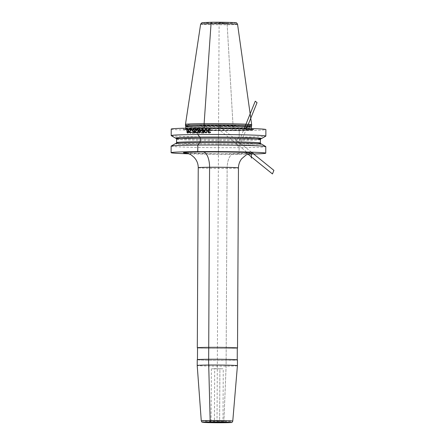 <?xml version="1.0" encoding="UTF-8"?>
<svg xmlns="http://www.w3.org/2000/svg" width="445" height="445" viewBox="0 0 445 445"><rect width="100%" height="100%" fill="white"/><g stroke="black" fill="none" stroke-linecap="round" stroke-linejoin="round"><path stroke-width="0.33" stroke-dasharray="2.23 1.67" d="M251.686 124.734A33.108 0.923 0.3 0 1 233.035 125.468L232.88 129.929L233.141 130.541L233.998 130.296A35.372 0.99 0.3 0 1 183.379 129.245A35.372 0.99 0.3 0 1 203.109 128.355A35.372 0.99 0.3 0 1 238.865 128.622A35.372 0.99 0.3 0 1 253.728 129.612A35.372 0.99 0.3 0 1 233.998 130.296L239.221 130.624A47.331 1.324 -179.7 0 0 265.882 129.573M171.247 135.642A47.331 1.324 -179.7 0 0 239.188 137.121A47.331 1.324 -179.7 0 0 265.793 136.137M171.136 146.105A47.331 1.324 -179.7 0 0 239.132 147.651A47.331 1.324 -179.7 0 0 265.793 146.6M188.786 153.803A47.331 1.324 -179.7 0 0 239.099 154.22A47.331 1.324 -179.7 0 0 248.06 154.109M217.021 422.144L219.112 22.717L226.405 23.173A16.704 0.467 0.3 0 1 204.088 22.84A16.704 0.467 0.3 0 1 211.82 22.261L226.405 23.173A1.786 0.779 -90.5 0 1 227.167 24.753L233.035 125.468L232.88 129.929L233.141 130.541L239.221 130.624L239.188 137.121L237.302 139.474A43.043 1.202 -179.7 0 0 260.837 138.734M171.225 129.078A47.331 1.324 0.3 0 0 239.221 130.624L239.188 137.121L237.302 139.474A43.043 1.202 0.3 0 1 176.176 138.295M185.47 125.585A33.108 0.923 0.3 0 0 233.03 126.658A33.108 0.923 -179.7 0 0 251.675 125.935M211.82 22.261A16.704 0.467 0.3 0 1 234.137 22.589A16.704 0.467 0.3 0 1 226.405 23.173A1.786 0.779 -90.5 0 1 227.167 24.753L233.035 125.468A33.108 0.923 0.3 0 1 185.476 124.389M237.424 365.701A20.108 0.562 0.3 0 1 221.799 366.163A20.108 0.562 0.3 0 1 199.227 365.745A20.108 0.562 -179.7 0 1 197.207 365.49M197.241 359.71A20.108 0.562 -179.7 0 0 199.254 359.966A20.108 0.562 -179.7 0 0 221.849 360.389A20.108 0.562 -179.7 0 0 237.458 359.922M197.524 347.884A20.108 0.562 -179.7 0 0 199.321 348.057A20.108 0.562 -179.7 0 0 220.442 348.474A20.108 0.562 -179.7 0 0 237.296 348.09M235.238 359.666A19.886 0.556 0.3 0 1 237.235 359.922A19.886 0.556 0.3 0 1 221.799 360.378A19.886 0.556 0.3 0 1 199.46 359.966A19.886 0.556 -179.7 0 1 197.463 359.71A19.886 0.556 -179.7 0 1 212.894 359.249A19.886 0.556 -179.7 0 1 235.238 359.666M237.296 348.007A19.886 0.556 0.3 0 1 221.86 348.468A19.886 0.556 0.3 0 1 199.521 348.051A19.886 0.556 -179.7 0 1 197.524 347.801M211.942 368.794L223.257 368.783L211.942 368.794M261.471 144.046A43.043 1.202 -179.7 0 1 237.274 145.059L237.224 145.059A1.04 0.456 89.5 0 1 236.779 143.985L236.796 140.487A1.04 0.456 89.5 0 1 237.257 139.474L237.257 139.474A1.04 0.456 89.5 0 0 236.796 140.487L236.779 143.985A1.04 0.456 89.5 0 0 237.224 145.059L237.274 145.059A43.043 1.202 0.3 0 1 175.486 143.596M218.556 129.328L218.428 153.002M245.518 128.688L246.547 128.405M219.602 126.441L218.495 129.172L218.473 125.529L251.375 152.151M245.64 152.257L245.979 151.411L218.495 129.172M246.647 128.41L239.911 145.12L238.754 142.105L244.299 128.349M217.299 368.749L219.902 368.911L219.63 421.026A1.491 0.651 -90.5 0 0 219.852 422.177A1.491 0.651 -90.5 0 1 219.63 421.026L219.902 368.911L214.701 368.588L214.423 420.697A1.491 0.651 -90.5 0 1 213.806 422.149M199.683 142.7L199.727 142.706A42.937 1.202 0.3 0 0 179.852 144.202A42.937 1.202 0.3 0 0 237.224 145.059A42.937 1.202 -179.7 0 0 257.104 143.557A42.937 1.202 -179.7 0 0 199.727 142.706M197.886 128.026L203.966 128.711L204.233 127.993M237.274 145.059L239.132 147.651L239.099 154.22L233.714 153.887A14.896 6.503 89.5 0 0 227.134 168.366L226.099 366.146L223.902 421.409A1.491 0.651 -90.5 0 1 223.29 422.744A1.491 0.651 -90.5 0 0 223.902 421.409L226.099 366.146L227.134 168.366A14.896 6.503 89.5 0 1 233.714 153.887L239.099 154.22L239.132 147.651L237.274 145.059M183.379 129.245L185.737 129.723L197.541 130.268L233.486 130.563A34.182 0.957 0.3 0 1 187.801 129.879A34.182 0.957 0.3 0 1 203.626 128.688A34.182 0.957 -179.7 0 1 249.3 129.367A34.182 0.957 -179.7 0 1 233.48 130.557L252.699 129.884A34.332 0.957 -179.7 0 1 233.547 130.546A34.332 0.957 0.3 0 1 184.408 129.523A34.332 0.957 0.3 0 1 203.56 128.661A34.332 0.957 -179.7 0 1 238.27 128.922A34.332 0.957 -179.7 0 1 252.699 129.884L253.728 129.612M233.141 130.541A33.403 0.934 0.3 0 1 188.502 129.873A33.403 0.934 0.3 0 1 203.966 128.711L242.926 129.111L251.653 129.69L251.364 129.2A32.808 0.918 -179.7 0 0 204.227 128.127A32.808 0.918 0.3 0 0 185.749 128.855L185.454 129.345C183.813 129.367 190.738 128.744 203.977 128.711A33.403 0.934 -179.7 0 1 248.605 129.373A33.403 0.934 -179.7 0 1 233.141 130.541M251.364 128.544L251.364 129.2A32.808 0.918 -179.7 0 1 232.88 129.929A32.808 0.918 0.3 0 1 185.749 128.855L185.754 128.199M185.76 126.769A32.808 0.918 0.3 0 0 232.891 127.843A32.808 0.918 -179.7 0 0 251.375 127.114M251.392 126.964A32.83 0.918 -179.7 0 1 232.902 127.687A32.83 0.918 0.3 0 1 185.743 126.625M237.574 24.341A18.473 0.517 0.3 0 1 227.167 24.753A18.473 0.517 0.3 0 1 200.634 24.147M186.633 153.169A35.005 0.979 -179.7 0 0 186.939 153.186A35.005 0.979 0.3 0 0 233.714 153.887A35.005 0.979 0.3 0 0 249.923 152.663M198.242 167.709A20.108 0.562 -179.7 0 0 200.261 167.965A20.108 0.562 0.3 0 0 222.856 168.388A20.108 0.562 0.3 0 0 238.459 167.921M201.279 420.898A15.747 0.439 -179.7 0 0 202.859 421.098A15.747 0.439 0.3 0 0 220.536 421.426A15.747 0.439 0.3 0 0 232.774 421.065M211.342 368.716L211.069 420.831L222.984 420.892L211.069 420.831C210.53 422.088 210.146 422.561 209.918 422.261M260.375 143.056A41.891 1.168 -179.7 0 1 236.779 143.985A41.891 1.168 0.3 0 1 176.593 142.617M176.609 139.118A41.891 1.168 0.3 0 0 236.796 140.487A41.891 1.168 -179.7 0 0 260.397 139.558M256.576 139.051A42.937 1.202 -179.7 0 1 237.257 139.474A42.937 1.202 0.3 0 1 180.431 138.651M186.11 153.08L218.851 153.898L250.746 153.419M224.124 422.333C224.052 422.739 223.674 422.255 222.984 420.892L223.257 368.783M176.148 143.44L176.02 143.507C174.379 143.462 183.501 142.762 199.744 142.706C216.114 142.561 237.485 142.784 249.801 143.223C259.685 143.585 260.948 143.913 260.937 143.952L260.809 143.885M260.965 138.673L237.241 139.474C220.87 139.619 199.499 139.396 187.184 138.951C177.299 138.595 176.036 138.267 176.048 138.228"/><path stroke-width="0.67" d="M260.837 138.734A43.043 1.202 -179.7 0 0 261.499 138.579L265.793 136.137A47.331 1.324 -179.7 0 0 265.849 136.07L265.882 129.573A47.331 1.324 -179.7 0 0 197.886 128.026A47.331 1.324 0.3 0 0 171.225 129.078L171.191 135.575A47.331 1.324 -179.7 0 0 171.247 135.642L175.514 138.128A43.043 1.202 0.3 0 1 199.71 137.116L197.853 134.524A47.331 1.324 -179.7 0 0 171.191 135.575M265.849 136.07A47.331 1.324 -179.7 0 0 197.853 134.524L197.886 128.026M248.06 154.109A47.331 1.324 -179.7 0 0 265.76 153.175L265.793 146.6A47.331 1.324 -179.7 0 0 265.737 146.538A47.331 1.324 -179.7 0 0 197.797 145.059A47.331 1.324 -179.7 0 0 171.191 146.043A47.331 1.324 -179.7 0 0 171.136 146.105L171.103 152.68A47.331 1.324 -179.7 0 0 188.786 153.803M265.76 153.175A47.331 1.324 -179.7 0 0 197.764 151.628A47.331 1.324 -179.7 0 0 171.103 152.68M261.499 138.579A43.043 1.202 -179.7 0 0 199.71 137.116L199.761 137.121A1.04 0.456 89.5 0 1 200.206 138.189L200.189 141.688A1.04 0.456 89.5 0 1 199.727 142.706M176.176 138.295A43.043 1.202 0.3 0 1 175.514 138.128M251.675 125.935A33.108 0.923 -179.7 0 0 251.675 125.924A33.108 0.923 -179.7 0 0 204.116 124.845L204.121 123.654A33.108 0.923 0.3 0 1 251.681 124.728A33.108 0.923 0.3 0 1 251.686 124.734L251.392 126.964A32.83 0.918 -179.7 0 0 204.233 125.891L204.116 124.845A33.108 0.923 0.3 0 0 185.47 125.579A33.108 0.923 0.3 0 1 185.47 125.579L185.476 124.389A33.108 0.923 0.3 0 1 185.476 124.383A33.108 0.923 0.3 0 1 204.121 123.654L211.041 23.741A1.786 0.779 -90.5 0 1 211.82 22.261M235.405 365.445A20.108 0.562 0.3 0 1 237.424 365.701L237.458 359.922A20.108 0.562 -179.7 0 0 235.438 359.666A20.108 0.562 -179.7 0 0 212.844 359.243A20.108 0.562 -179.7 0 0 197.241 359.71L197.207 365.49A20.108 0.562 -179.7 0 1 212.816 365.022A20.108 0.562 -179.7 0 1 235.405 365.445M237.296 348.09A20.108 0.562 -179.7 0 0 237.519 348.007A20.108 0.562 -179.7 0 0 235.5 347.751A20.108 0.562 -179.7 0 0 212.905 347.334A20.108 0.562 -179.7 0 0 197.302 347.801A20.108 0.562 -179.7 0 0 197.524 347.884M197.463 359.627L197.524 347.801A19.886 0.556 -179.7 0 1 212.955 347.339A19.886 0.556 -179.7 0 1 235.299 347.756A19.886 0.556 0.3 0 1 237.296 348.007L237.235 359.838M171.191 146.043L175.486 143.596A43.043 1.202 0.3 0 1 199.683 142.7A43.043 1.202 -179.7 0 1 261.471 144.046L265.737 146.538M208.355 129.412L207.887 130.363L208.505 131.075L207.954 132.026L208.338 132.66L209.2 132.894A47.331 1.324 0.3 0 1 209.356 132.894L210.229 132.655L210.63 132.026A47.331 1.324 -179.7 0 0 210.229 132.026L209.439 132.499A47.331 1.324 -179.7 0 0 209.122 132.499L208.343 131.865L209.128 131.231A47.331 1.324 0.3 0 1 209.445 131.231L209.445 130.913A47.331 1.324 -179.7 0 0 209.133 130.913L208.277 130.363L208.355 129.884L209.061 129.567A47.331 1.324 0.3 0 1 209.534 129.567L210.318 130.046A47.331 1.324 0.3 0 1 210.719 130.046L209.612 129.172A47.331 1.324 -179.7 0 0 208.983 129.172L208.355 129.412M207.264 131.392L206.736 129.489L205.896 129.178L204.834 129.734L204.528 131.397L205.045 132.588L206.335 132.821L207.264 131.392M203.41 130.847L202.82 131.169A47.331 1.324 -179.7 0 0 202.375 131.169L201.652 130.302L202.386 129.584A47.331 1.324 0.3 0 1 202.825 129.584L203.487 130.135A47.331 1.324 0.3 0 1 203.932 130.135L202.831 129.189A47.331 1.324 -179.7 0 0 202.386 129.189L201.657 129.512L201.285 130.541L202.375 131.564A47.331 1.324 0.3 0 1 202.814 131.564L203.56 131.242L203.549 132.51A47.331 1.324 -179.7 0 0 201.424 132.521L201.418 132.916A47.331 1.324 0.3 0 1 203.921 132.905L203.932 130.847A47.331 1.324 -179.7 0 0 203.41 130.847M206.881 131.314L206.258 132.421L205.273 132.265L204.9 131.32L205.284 129.812L206.502 129.812L206.881 131.314M198.776 132.304L198.637 132.065A47.331 1.324 -179.7 0 0 198.286 132.065L199.265 132.933A47.331 1.324 0.3 0 1 199.549 132.927L200.267 132.61L200.706 131.336L200.495 129.834L199.571 129.206A47.331 1.324 -179.7 0 0 199.215 129.211L198.153 130.246L198.292 131.036L199.204 131.587A47.331 1.324 0.3 0 1 199.56 131.581L200.345 131.18L200.2 132.054L199.627 132.532A47.331 1.324 -179.7 0 0 199.199 132.538L198.776 132.304M196.89 132.871L197.519 132.076A47.331 1.324 -179.7 0 0 197.168 132.076L196.479 132.56A47.331 1.324 -179.7 0 0 196.206 132.56L195.522 132.093L195.661 131.614L197.602 129.222A47.331 1.324 -179.7 0 0 195.133 129.245L195.133 129.64A47.331 1.324 0.3 0 1 197.046 129.623L195.188 131.62L195.183 132.415L196.134 132.96A47.331 1.324 0.3 0 1 196.406 132.955L196.89 132.871M198.57 130.797L198.576 130.085L199.143 129.606A47.331 1.324 0.3 0 1 199.638 129.601L200.278 130.546L199.633 131.186A47.331 1.324 -179.7 0 0 199.138 131.192L198.57 130.797M193.925 129.339L193.592 129.261A47.331 1.324 -179.7 0 0 193.197 129.267L192.207 130.313L192.529 131.336L193.186 131.642A47.331 1.324 0.3 0 1 193.581 131.637L194.248 131.314L194.243 132.582A47.331 1.324 -179.7 0 0 192.329 132.604L192.323 132.999A47.331 1.324 0.3 0 1 194.576 132.972L194.587 130.913A47.331 1.324 -179.7 0 0 194.115 130.919L193.586 131.242A47.331 1.324 -179.7 0 0 193.186 131.247L192.535 130.385L193.197 129.662A47.331 1.324 0.3 0 1 193.592 129.662L194.187 130.207A47.331 1.324 0.3 0 1 194.587 130.201L193.925 129.339M191.166 132.382L190.649 132.627A47.331 1.324 -179.7 0 0 190.399 132.632L189.77 132.009L191.695 129.289A47.331 1.324 -179.7 0 0 189.409 129.323L189.403 129.718A47.331 1.324 0.3 0 1 191.178 129.69L189.459 131.698L189.453 132.488L190.332 133.033A47.331 1.324 0.3 0 1 190.588 133.027L191.617 132.143A47.331 1.324 -179.7 0 0 191.294 132.143L191.166 132.382M186.822 131.192L187.606 131.731A47.331 1.324 0.3 0 1 187.912 131.726L188.591 131.32L187.968 132.677A47.331 1.324 -179.7 0 0 187.601 132.682L187.123 132.215A47.331 1.324 -179.7 0 0 186.817 132.221L187.662 133.077A47.331 1.324 0.3 0 1 187.901 133.072L188.708 132.421L188.903 130.913L188.535 129.656L187.923 129.35A47.331 1.324 -179.7 0 0 187.618 129.356L186.833 130.001L186.822 131.192M187.184 131.103L187.006 130.474L187.556 129.751A47.331 1.324 0.3 0 1 187.985 129.745L188.53 130.685L187.974 131.325A47.331 1.324 -179.7 0 0 187.545 131.336L187.184 131.103M246.547 128.405L246.552 127.192M251.342 158.103L251.375 152.151L244.116 152.318M251.375 152.151L273.897 170.374L272.457 173.956L245.64 152.257M244.299 128.349L255.258 101.199L257.043 102.645L246.647 128.41M223.245 422.744L220.269 422.555A1.491 0.651 -90.5 0 1 219.852 422.177A1.491 0.651 -90.5 0 0 220.269 422.555L223.245 422.744A1.491 0.651 -90.5 0 0 223.29 422.744A1.491 0.651 -90.5 0 1 223.245 422.744M213.806 422.149A1.491 0.651 -90.5 0 1 213.767 422.149L210.791 421.96A1.491 0.651 -90.5 0 1 210.151 420.547L208.566 359.265M208.666 359.265L209.573 167.264A14.896 6.503 89.5 0 0 203.143 151.968L197.764 151.628L197.797 145.059L199.683 142.7M204.233 127.993L204.233 125.891A32.83 0.918 0.3 0 0 185.743 126.625L185.76 126.769A32.808 0.918 0.3 0 1 204.238 126.041A32.808 0.918 -179.7 0 1 251.375 127.114L251.392 126.964M237.574 24.341C236.823 22.99 236.312 22.467 236.028 22.778C236.651 22.528 222.773 22.139 211.798 22.261L201.986 22.656L200.634 24.147A18.473 0.517 0.3 0 1 211.041 23.741A18.473 0.517 0.3 0 1 237.574 24.341L251.681 124.728M249.923 152.663A35.005 0.979 -179.7 0 0 203.471 151.962A35.005 0.979 -179.7 0 0 186.633 153.169M250.719 153.419L250.746 153.419C250.841 153.308 247.287 154.131 245.985 155.077L241.68 158.759C239.588 161.446 238.514 164.5 238.459 167.921A20.108 0.562 0.3 0 0 236.445 167.665A20.108 0.562 -179.7 0 0 213.85 167.242A20.108 0.562 -179.7 0 0 198.242 167.709C198.242 164.75 197.441 162.024 195.845 159.532L194.27 157.513L191.712 155.327C190.716 154.276 186.155 152.924 186.11 153.08M201.279 420.898C202.347 422.872 201.557 421.96 204.105 422.455C209.517 422.867 230.788 422.806 231.105 422.505C231.828 422.689 232.385 422.205 232.774 421.065A15.747 0.439 0.3 0 0 231.194 420.859A15.747 0.439 -179.7 0 0 213.483 420.531A15.747 0.439 -179.7 0 0 201.279 420.898L197.207 365.49M204.188 422.461A14.262 0.401 -179.7 0 0 223.245 422.744A14.262 0.401 -179.7 0 0 229.854 422.244A14.262 0.401 -179.7 0 0 210.791 421.96A14.262 0.401 -179.7 0 0 204.188 422.461M223.718 422.294L210.318 422.405L223.718 422.294M176.593 142.617A41.891 1.168 0.3 0 1 200.189 141.688A41.891 1.168 -179.7 0 1 260.375 143.056L260.397 139.558A41.891 1.168 -179.7 0 0 200.206 138.189A41.891 1.168 0.3 0 0 176.609 139.118L176.593 142.617L176.02 143.507M180.431 138.651A42.937 1.202 0.3 0 1 199.761 137.121A42.937 1.202 -179.7 0 1 249.3 137.622A42.937 1.202 -179.7 0 1 256.576 139.051M251.364 128.544L251.375 127.114M185.754 128.199L185.76 126.769M185.743 126.625L185.47 125.585M200.634 24.147L185.476 124.383M238.459 167.921L237.519 348.007M198.242 167.709L197.302 347.801M232.774 421.065L237.424 365.701M209.984 422.244L224.058 422.322M260.937 143.952L260.375 143.056M176.048 138.228L176.609 139.118M260.965 138.673L260.397 139.558"/></g></svg>
